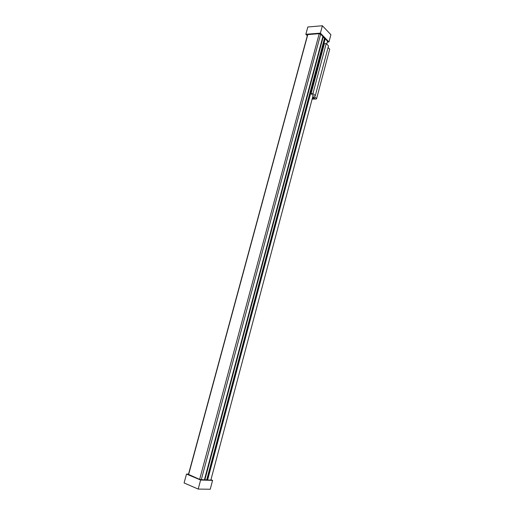 <?xml version="1.0" encoding="UTF-8"?>
<svg xmlns="http://www.w3.org/2000/svg" width="515" height="515" viewBox="0 0 515 515"><rect width="100%" height="100%" fill="white"/><g stroke="black" fill="none" stroke-linecap="round" stroke-linejoin="round"><path stroke-width="0.77" d="M201.268 479.8L320.658 34.157L322.892 36.456L204.384 479.89L199.64 479.401L188.471 474.379L307.461 35.181L307.796 34.569L319.216 33.681L320.658 34.157M204.436 479.723L206.702 479.877L324.482 38.335L322.789 36.842M324.431 38.528L325.203 38.825L207.609 479.986L206.727 479.793M207.384 479.813L324.907 39.011M204.59 479.729L322.905 36.958M204.861 479.819L323.163 36.983M188.535 474.135L186.507 474.051L200.618 480.038L198.191 489.083L210.229 489.25L212.579 480.392L210.938 479.71M200.618 480.038L212.579 480.392M186.507 474.051L184.1 482.941L198.191 489.083M307.307 35.741L305.846 34.286L320.401 33.14L322.384 25.75L330.9 34.698L328.976 41.96L327.289 42.076M320.401 33.14L328.976 41.96M305.846 34.286L307.822 26.999L322.384 25.75M207.609 479.986L210.841 480.089L313.114 95.41M326.755 44.097L327.521 41.206L325.203 38.825M188.574 474.708L307.796 34.569M319.216 33.681L199.64 479.401M313.918 97.573L312.47 97.824M313.86 97.805L312.734 96.826M313.011 95.784L313.217 95.5L311.073 93.627L312.92 93.588L315.289 95.674L314.53 96.717L316.628 98.552L316.268 99.035L312.135 99.08M312.798 96.595L314.665 98.223L312.354 98.249M311.073 93.627L324.379 43.685L326.227 43.563L328.506 45.88L315.289 95.674M328.074 47.509L329.709 49.163L316.628 98.552M312.92 93.588L326.227 43.563"/></g></svg>
